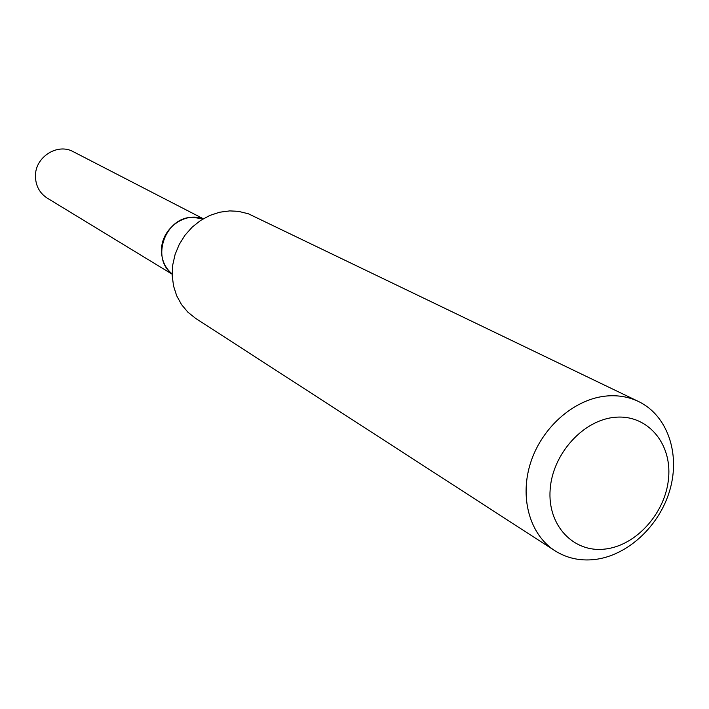 <?xml version="1.0" encoding="UTF-8"?>
<svg xmlns="http://www.w3.org/2000/svg" width="709" height="709" viewBox="0 0 709 709"><rect width="100%" height="100%" fill="white"/><g stroke="black" fill="none" stroke-linecap="round" stroke-linejoin="round"><path stroke-width="1.06" d="M203.297 218.762L73.319 151.726C57.518 142.722 35.06 157.07 35.45 176.098C35.601 185.731 39.544 193.078 47.264 198.139L172.163 274.206M203.075 218.895C184.827 211.433 161.457 228.75 161.51 249.896C161.439 259.911 164.993 267.931 172.163 273.949C150.459 258.342 165.427 216.874 192.706 217.308L203.058 218.904M604.848 549.085C636.274 545.77 665.742 512.731 668.587 477.99C671.893 443.205 647.441 414.446 615.509 417.255C583.622 419.542 552.533 453.707 550.157 489.467C547.304 525.28 573.377 552.923 604.848 549.085M594.443 559.543C627.66 555.821 659.822 525.786 670.023 489.485C680.383 453.228 667.266 415.323 638.57 401.524C629.043 396.978 618.691 395.108 607.507 395.923C575.54 398.281 542.926 425.976 531.068 461.346C519.077 496.699 529.463 534.444 554.819 550.68C566.633 558.143 579.838 561.103 594.443 559.543M638.57 401.524L248.363 213.772L238.375 211.335L229.698 210.901L219.639 212.221L209.82 215.447L200.558 220.472L192.183 227.146L184.996 235.228L179.226 244.454L175.088 254.496L172.721 265.006L172.198 275.633L173.545 286.002L176.683 295.759L181.522 304.578L187.867 312.173L195.507 318.288L554.819 550.68"/></g></svg>
